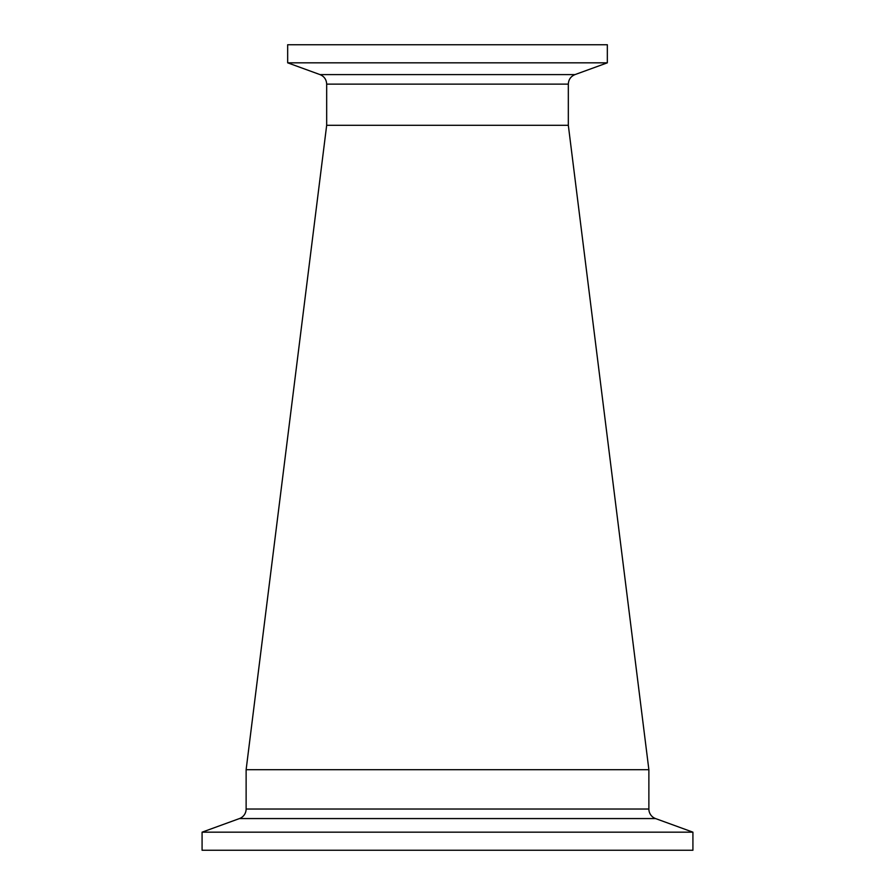 <?xml version="1.0" encoding="UTF-8"?>
<svg xmlns="http://www.w3.org/2000/svg" width="895" height="895" viewBox="0 0 895 895"><rect width="100%" height="100%" fill="white"/><g stroke="black" fill="none" stroke-linecap="round" stroke-linejoin="round"><path stroke-width="1.34" d="M692.92 832.171L655.554 818.567A10.147 10.147 0 0 1 648.875 809.035L648.875 769.7L246.125 769.7L648.875 769.7L568.325 125.3L568.325 84.13L326.675 84.13L326.675 125.3L568.325 125.3L326.675 125.3L246.125 769.7L246.125 809.035A10.147 10.147 0 0 1 239.446 818.567L202.08 832.171L202.08 850.25L692.92 850.25L692.92 832.171L202.08 832.171M287.664 62.829L607.336 62.829L607.336 44.75L287.664 44.75L287.664 62.829L319.996 74.598L575.004 74.598L607.336 62.829M648.875 809.035L246.125 809.035M655.554 818.567L239.446 818.567M568.325 84.13C568.56 79.554 570.786 76.377 575.004 74.598M326.675 84.13C326.44 79.554 324.214 76.377 319.996 74.598"/></g></svg>
